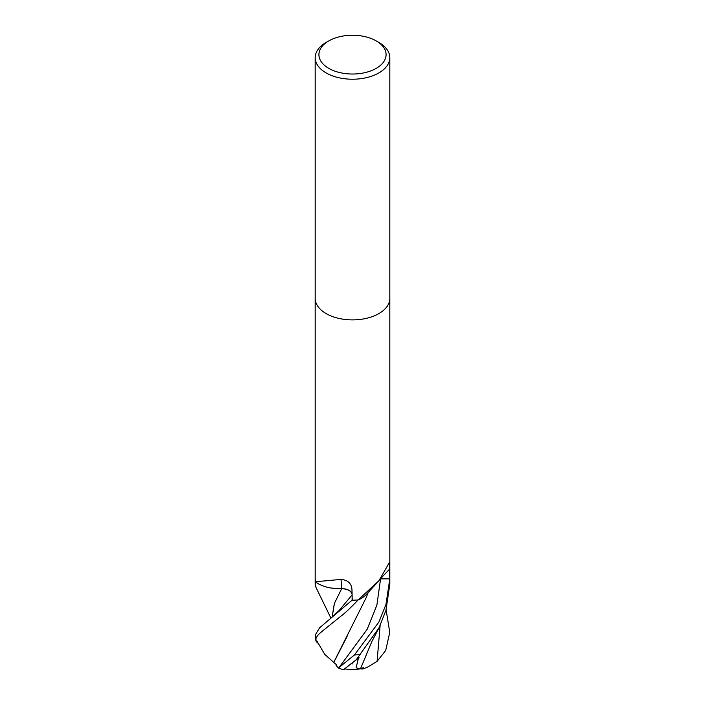 <?xml version="1.0" encoding="UTF-8"?>
<svg xmlns="http://www.w3.org/2000/svg" width="705" height="705" viewBox="0 0 705 705"><rect width="100%" height="100%" fill="white"/><g stroke="black" fill="none" stroke-linecap="round" stroke-linejoin="round"><path stroke-width="1.06" d="M315.188 298.356A37.312 21.538 180 0 0 338.224 318.255A37.312 21.538 180 0 0 378.885 313.584A37.312 21.538 180 0 0 389.812 298.356A37.312 21.538 180 0 1 378.885 313.584A37.312 21.538 180 0 1 338.224 318.255A37.312 21.538 180 0 1 315.188 298.356L315.188 57.687A37.312 21.538 180 0 1 326.115 42.45L328.759 40.925A33.584 19.387 180 0 1 376.241 40.925A33.584 19.387 180 0 1 376.241 68.35A33.584 19.387 180 0 1 328.759 68.35A33.584 19.387 180 0 1 328.759 40.925L326.115 42.45M352.077 593.522A10.725 6.195 0 0 0 341.652 588.604A29.689 17.14 180 0 1 315.822 582.145A5.041 2.908 0 0 0 315.62 581.889A37.312 21.538 180 0 1 315.188 578.629A37.312 21.538 180 0 1 315.188 578.488M316.043 587.538L315.188 584.286L315.814 581.713L340.991 579.404C348.076 580.083 351.742 583.661 351.989 590.147L352.244 600.175A37.312 21.538 180 0 0 358.14 599.929L378.885 580.797L389.257 562.722L389.812 578.779L380.63 578.743M351.936 589.354L351.989 590.147M376.241 40.925L378.885 42.45A37.312 21.538 180 0 1 389.812 57.687A37.312 21.538 180 0 1 378.885 72.915A37.312 21.538 180 0 1 338.224 77.585A37.312 21.538 180 0 1 315.188 57.687M389.812 578.858L385.961 604.502L378.885 622.048L354.43 654.98L339.052 667.52L367.173 629.301L376.884 605.101L380.585 578.84L389.812 578.858A37.312 21.538 180 0 0 389.812 578.629A37.312 21.538 180 0 1 389.812 578.779M377.519 582.286L366.626 594.156A29.689 17.14 180 0 1 358.581 599.805A5.041 2.908 -0 0 0 358.14 599.929L358.166 599.92M358.581 599.805A628.085 550.42 50.6 0 1 359.321 598.959M341.652 588.604A631.662 98.524 115.4 0 0 340.991 579.404M315.62 581.889L315.629 581.907A37.312 21.538 180 0 1 315.188 578.629L315.188 298.453M345.3 668.904A28.579 0.67 -36.5 0 1 343.793 669.75A28.579 0.67 -36.5 0 1 356.21 659.801L379.105 627.653L385.961 610.283L389.812 584.286L389.812 578.726M386.111 609.781L389.759 632.359L385.688 650.503L377.078 661.378L367.34 667.23L362.943 668.939L363.331 667.688L359.832 668.878L356.113 667.776L358.246 658.928A35.47 20.48 180 0 1 357.329 659.008A26.975 0.634 143.5 0 0 345.018 668.842A36.017 36.017 0 0 0 359.832 668.878M339.052 667.52L338.426 668.023L336.109 665.502L336.364 664.63L333.729 662.462L347.089 636.492M333.826 662.488L324.741 654.346L317.497 642.035A35.47 20.48 180 0 1 317.365 641.506A26.975 3.084 -150.9 0 0 317.373 641.559A26.975 3.084 -150.9 0 0 317.391 641.638M341.599 588.622C348.041 589.045 351.557 591.116 352.148 594.844M331.385 588.076L341.687 588.64L334.417 603.374L332.152 617.157M362.943 668.939A35.329 18.973 90.9 0 1 360.237 668.772M317.497 642.035L317.365 641.506M352.5 663.934A28.579 3.269 29.1 0 1 351.539 663.484M317.735 643.022A28.579 3.269 29.1 0 1 315.928 640.827L316.043 638.051C318.096 634.738 317.858 634.756 326.371 627.882L340.788 616.258C344.639 613.491 350.429 608.045 358.149 599.929A37.312 21.538 180 0 1 352.103 600.175L319.621 627.785L315.223 635.02A37.312 37.312 0 0 0 315.858 640.492M317.365 641.197L315.928 640.827M333.703 662.462L366.283 597.479L368.204 592.385M358.246 658.928L359.074 657.695L357.329 659.008M359.074 657.695L356.21 659.801M360.519 668.684L371.887 641.479L379.105 627.653M332.099 617.201L334.293 603.647L341.678 588.64M352.139 595.813L352.103 600.175M381.044 578.223A628.728 550.984 50.6 0 1 389.803 568.9M360.44 654.522A37.312 21.538 180 0 1 354.43 654.98M330.257 618.699L339.237 610.389L352.112 594.888M377.078 661.378L380.118 625.573M316.043 638.051A37.312 21.538 180 0 1 315.241 634.588M389.812 298.356L389.812 57.687M389.812 578.629L389.812 298.453M315.188 578.726L315.188 584.286M317.373 641.559A36.017 36.017 0 0 0 317.629 642.634M330.945 618.153L315.972 587.406M338.426 668.023A37.312 37.312 0 0 0 343.793 669.75"/></g></svg>
